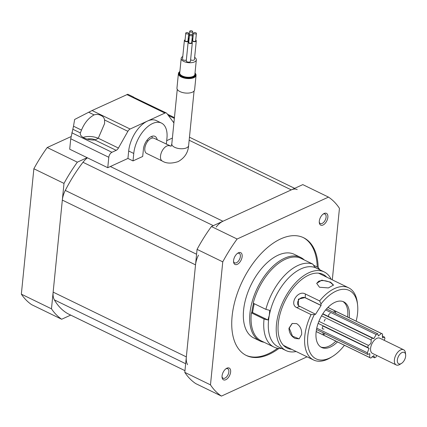 <?xml version="1.0" encoding="UTF-8"?>
<svg xmlns="http://www.w3.org/2000/svg" width="427" height="427" viewBox="0 0 427 427"><rect width="100%" height="100%" fill="white"/><g stroke="black" fill="none" stroke-linecap="round" stroke-linejoin="round"><path stroke-width="0.64" d="M87.145 157.675L77.34 162.175A114.046 62.78 115.9 0 0 63.997 183.402L51.475 308.817A114.046 62.78 115.9 0 0 61.659 319.252L70.701 315.105M71.021 136.608L47.21 147.528A114.046 62.78 115.9 0 0 33.866 168.756L21.35 294.166A114.046 62.78 115.9 0 0 31.534 304.606L61.659 319.252M77.34 162.175L47.21 147.528M63.997 183.402L33.866 168.756M51.475 308.817L21.35 294.166M222.061 375.92A6.549 3.603 -64.1 0 1 226.358 368.485A6.549 3.603 -64.1 0 1 230.633 371.986A6.549 3.603 -64.1 0 1 226.331 379.416A6.549 3.603 -64.1 0 1 222.056 377.34A6.549 3.603 -64.1 0 1 222.061 375.92M222.019 376.726A5.279 2.909 115.9 0 0 223.086 378.237A5.279 2.909 115.9 0 0 226.614 376.849A5.279 2.909 115.9 0 0 228.851 371.906A5.279 2.909 115.9 0 0 227.703 368.741A5.279 2.909 115.9 0 0 225.856 368.837M319.295 221.213A6.549 3.603 -64.1 0 1 323.597 213.778A6.549 3.603 -64.1 0 1 327.867 217.279A6.549 3.603 -64.1 0 1 323.57 224.709A6.549 3.603 -64.1 0 1 319.295 222.632A6.549 3.603 -64.1 0 1 319.295 221.213M319.257 222.019A5.279 2.909 115.9 0 0 320.319 223.529A5.279 2.909 115.9 0 0 323.847 222.141A5.279 2.909 115.9 0 0 326.089 217.199A5.279 2.909 115.9 0 0 324.936 214.034A5.279 2.909 115.9 0 0 323.095 214.13M233.574 260.529A6.549 3.603 -64.1 0 1 237.876 253.099A6.549 3.603 -64.1 0 1 242.146 256.595A6.549 3.603 -64.1 0 1 237.85 264.03A6.549 3.603 -64.1 0 1 233.574 261.948A6.549 3.603 -64.1 0 1 233.574 260.529M233.537 261.34A5.279 2.909 115.9 0 0 234.604 262.851A5.279 2.909 115.9 0 0 238.127 261.457A5.279 2.909 115.9 0 0 240.369 256.515A5.279 2.909 115.9 0 0 239.221 253.35A5.279 2.909 115.9 0 0 237.375 253.446M264.099 342.278A46.463 25.577 -64.1 0 1 260.038 341.008A46.463 25.577 -64.1 0 1 252.442 300.667A46.463 25.577 -64.1 0 1 284.441 258.276A46.463 25.577 -64.1 0 1 300.672 257.433A46.463 25.577 -64.1 0 1 304.328 259.984M300.672 257.433L294.331 254.353A46.463 25.577 115.9 0 0 278.1 255.191A46.463 25.577 115.9 0 0 246.096 297.582A46.463 25.577 115.9 0 0 253.697 337.922L260.038 341.008M318.184 267.697A65.47 36.039 115.9 0 0 303.592 237.722A65.47 36.039 115.9 0 0 280.72 238.906A65.47 36.039 115.9 0 0 235.629 298.638A65.47 36.039 115.9 0 0 246.336 355.477A65.47 36.039 115.9 0 0 269.202 354.293A65.47 36.039 115.9 0 0 278.927 348.443M245.861 355.243A65.47 36.039 115.9 0 0 268.252 353.834A65.47 36.039 115.9 0 0 277.598 348.256M307.056 356.823L221.437 396.096A113.198 62.315 -64.1 0 1 210.479 384.866L222.761 261.858A113.198 62.315 -64.1 0 1 237.113 239.019L328.491 197.103A113.198 62.315 -64.1 0 1 339.449 208.333L332.307 279.861M221.437 396.096L195.747 383.606A113.198 62.315 -64.1 0 1 184.795 372.376L210.479 384.866M184.795 372.376L197.071 249.368L222.761 261.858M197.071 249.368A113.198 62.315 -64.1 0 1 211.424 226.529L237.113 239.019M211.424 226.529L302.807 184.613L328.491 197.103M317.229 267.008A65.47 36.039 115.9 0 0 303.111 237.492M253.521 303.357A45.198 24.878 115.9 0 0 251.775 312.719M198.491 255.175A16.893 9.303 115.9 0 0 195.523 264.857L186.337 356.881A16.893 9.303 115.9 0 0 187.565 364.642M297.197 189.588A16.893 9.303 115.9 0 0 291.294 189.892L222.937 221.25A16.893 9.303 115.9 0 0 216.174 227.041M87.46 157.83A16.893 9.303 115.9 0 0 82.977 162.281A106.019 58.36 115.9 0 0 65.294 190.415A16.893 9.303 115.9 0 0 62.331 200.098L53.145 292.121A16.893 9.303 115.9 0 0 54.368 299.882A106.019 58.36 115.9 0 0 67.861 313.717A16.893 9.303 115.9 0 0 68.16 313.872L184.966 370.663L67.861 313.717M316.941 268.396L314.688 267.03L312.842 264.126A45.828 25.23 115.9 0 0 265.872 309.361L269.72 310.344L269.288 315.393L267.9 319.983L264.051 319.001L251.37 312.836A45.828 25.23 115.9 0 0 252.047 327.867A45.828 25.23 115.9 0 0 261.265 340.901L273.953 347.066A45.828 25.23 115.9 0 0 281.681 348.475M264.051 319.001A45.828 25.23 115.9 0 0 264.735 334.031A45.828 25.23 115.9 0 0 273.953 347.066M331.224 279.338A43.719 24.067 115.9 0 0 324.205 271.93A43.719 24.067 115.9 0 0 289.912 289.789A43.719 24.067 115.9 0 0 277.182 338.131A43.719 24.067 115.9 0 0 285.973 350.562A43.719 24.067 115.9 0 0 296.135 351.512M324.205 271.93L316.279 268.076A43.719 24.067 115.9 0 0 269.288 315.393A43.719 24.067 115.9 0 0 269.256 334.277A43.719 24.067 115.9 0 0 278.046 346.708L285.973 350.562M326.735 277.15A40.971 22.556 115.9 0 0 323.004 274.401A40.971 22.556 115.9 0 0 290.867 291.134A40.971 22.556 115.9 0 0 278.932 336.444A40.971 22.556 115.9 0 0 287.174 348.096A40.971 22.556 115.9 0 0 291.641 349.329M319.914 269.843A45.828 25.23 115.9 0 0 317.763 267.27L319.172 269.485M313.535 265.215L317.763 267.27M312.842 264.126L300.154 257.956A45.828 25.23 115.9 0 0 253.19 303.197L265.872 309.361M254.188 303.682L252.522 312.505L251.37 312.836M267.9 319.983L252.522 312.505M356.155 321.163A38.014 20.928 115.9 0 0 357.57 313.247A38.014 20.928 115.9 0 0 357.586 304.995A38.014 20.928 115.9 0 0 321.003 303.955L321.067 305.502L305.209 297.79A5.279 4.323 -44.3 0 0 298.969 299.594A5.279 4.323 -44.3 0 0 298.553 305.775M321.067 305.502L315.521 314.325L314.325 314.582L311.064 314.576L296.792 307.637C288.833 304.125 297.929 289.629 305.369 293.989L319.642 300.928A40.127 22.087 -64.1 0 1 348.64 287.803A40.127 22.087 -64.1 0 1 357.388 303.127L357.586 304.995M319.642 300.928L321.003 303.955M296.642 323.602C300.256 326.004 301.926 329.607 301.654 334.4L299.178 338.835L295.158 338.488C291.155 336.273 289.09 332.852 288.972 328.23L292.132 323.479L296.642 323.602M330.562 282.162L333.487 285.049L328.4 287.931L319.503 287.232L316.674 283.368L321.793 280.171L330.562 282.162M349.19 317.779A25.342 13.952 115.9 0 0 349.27 317.053A25.342 13.952 115.9 0 0 343.762 301.868A25.342 13.952 115.9 0 0 326.831 308.545A25.342 13.952 115.9 0 0 316.092 332.27A25.342 13.952 115.9 0 0 321.6 347.455A25.342 13.952 115.9 0 0 337.463 341.899M314.325 314.582A38.014 20.928 115.9 0 0 309.634 351.715A38.014 20.928 115.9 0 0 332.596 356.401L331.005 357.388A40.127 22.087 -64.1 0 1 313.551 359.977A40.127 22.087 -64.1 0 1 304.825 335.942A40.127 22.087 -64.1 0 1 311.064 314.576M332.596 356.401A38.014 20.928 115.9 0 0 344.359 345.374L344.37 345.256M320.869 305.3L305.011 297.587L298.409 299.151L298.436 305.663L315.323 314.123M333.455 285.236L330.525 282.541C326.372 280.55 322.444 280.096 318.734 281.19L316.701 283.368M320.826 347.023A25.342 13.952 115.9 0 0 328.865 346.222A25.342 13.952 115.9 0 0 335.878 341.13M292.265 323.42L289.244 328.101L292.511 336.193L299.092 338.851M347.605 317.005A25.342 13.952 115.9 0 0 342.95 301.531M323.351 325.908L322.449 326.895A13.413 7.382 115.9 0 0 322.246 328.907L323.986 329.068M323.202 332.809L322.972 333.444A13.413 7.382 115.9 0 0 323.687 334.672L325.064 333.717M325.23 319.199A13.413 7.382 115.9 0 0 324.189 321.232M330.252 313.295A13.413 7.382 115.9 0 0 328.769 314.571L328.411 316.466M335.574 313.29L335.595 311.438A13.413 7.382 115.9 0 0 334.234 311.47L333.647 312.356M401.487 363.409L399.896 364.402A8.449 4.649 -64.1 0 1 396.219 364.946A8.449 4.649 -64.1 0 1 395.738 355.307A8.449 4.649 -64.1 0 1 403.606 349.756A8.449 4.649 -64.1 0 1 405.447 352.98L405.65 354.842A6.336 3.485 115.9 0 0 402.73 352.302A6.336 3.485 115.9 0 0 398.364 356.588A6.336 3.485 115.9 0 0 397.681 362.678A6.336 3.485 115.9 0 0 401.487 363.409A6.336 3.485 115.9 0 0 404.631 359.657A6.336 3.485 115.9 0 0 405.65 354.842M403.606 349.756L379.822 338.189A8.449 4.649 115.9 0 0 371.949 343.74A8.449 4.649 115.9 0 0 372.435 353.385L396.219 364.946M384.044 340.244L384.908 338.798A13.413 7.382 115.9 0 0 384.583 337.143L382.48 337.944L382.544 334.053A13.413 7.382 115.9 0 0 381.994 333.727A13.413 7.382 115.9 0 0 381.418 333.498L378.391 335.948L377.73 333.786A13.413 7.382 115.9 0 0 376.23 334.549L373.79 338.627L372.301 338.109A13.413 7.382 115.9 0 0 371.004 339.892C371.618 342.449 370.732 344.274 368.336 345.363A13.413 7.382 115.9 0 0 367.738 347.487L369.056 348.341L367.348 352.777A13.413 7.382 115.9 0 0 367.674 354.431L369.777 353.631L369.713 357.522A13.413 7.382 115.9 0 0 370.262 357.847A13.413 7.382 115.9 0 0 370.839 358.077L373.865 355.627L374.527 357.783A13.413 7.382 115.9 0 0 376.027 357.025L376.641 355.429M381.418 333.498L327.867 307.461M384.583 337.143L382.16 335.964M374.527 357.783L372.104 356.609M369.713 357.522L316.177 331.496M367.674 354.431L316.476 329.537M367.348 352.777L316.754 328.176M367.738 347.487L318.131 323.367M368.336 345.363L318.9 321.328M371.004 339.892L321.563 315.852M372.301 338.109L322.695 313.989M376.23 334.549L325.625 309.943M377.73 333.786L326.522 308.892M81.493 130.096L80.361 132.92A11.614 5.396 5.7 0 0 80.265 133.389A11.614 5.396 5.7 0 0 84.22 138.028A11.614 5.396 5.7 0 0 94.917 140.003L98.274 138.252L104.599 123.542L104.572 119.982C104.188 117.815 102.992 116.325 100.98 115.509C98.915 114.34 96.625 114.137 94.105 114.895C88.645 117.879 84.439 122.944 81.493 130.096L73.503 126.211L70.743 138.775L69.702 149.199L107.759 167.699L127.94 158.444L128.687 150.998A25.342 13.952 115.9 0 1 147.507 121.054L130.123 129.029A4.222 2.327 115.9 0 0 127.881 131.313L118.423 148.052A4.222 2.327 -64.1 0 1 116.181 150.341L111.933 152.29A4.222 2.327 115.9 0 0 108.8 157.28L107.759 167.699M98.242 138.289A11.614 5.396 5.7 0 0 83.126 137.43M133.096 97.009L166.365 113.006A4.222 2.327 115.9 0 0 164.886 113.08L147.507 121.054A25.342 13.952 115.9 0 1 156.357 120.595L161.433 123.061A25.342 13.952 115.9 0 0 144.502 129.739A25.342 13.952 115.9 0 0 133.758 153.464L133.016 160.91L142.693 156.469L143.44 149.023A10.558 5.813 -64.1 0 1 147.913 139.138A10.558 5.813 -64.1 0 1 154.969 136.357A10.558 5.813 -64.1 0 1 157.179 139.784M87.135 139.127A6.757 3.138 -174.3 0 1 95.472 139.939M173.906 122.885A4.222 2.327 -64.1 0 1 173.73 122.682L166.866 113.433A4.222 2.327 115.9 0 0 166.365 113.006M127.614 94.346L92.067 110.524L74.64 119.464L73.503 126.211M166.701 140.664L172.396 138.054M133.016 160.91L127.94 158.444M148.004 140.942L146.883 140.392M166.343 144.235L166.941 138.247A25.342 13.952 115.9 0 0 161.433 123.061M151.852 136.32A10.558 5.813 -64.1 0 1 152.209 138.049M177.258 89.339L171.809 143.926A8.449 3.923 -174.3 0 0 177.077 148.174A8.449 3.923 -174.3 0 0 186.556 147.849A8.449 3.923 -174.3 0 0 188.622 145.602C188.083 152.658 184.576 158.001 178.096 161.63C171.457 163.728 166.204 163.546 162.351 161.08L146.658 153.453A8.449 4.649 -64.1 0 1 144.822 148.393A8.449 4.649 -64.1 0 1 148.399 140.483A8.449 4.649 -64.1 0 1 154.046 138.257L171.094 146.258M193.81 32.719A1.478 0.689 5.7 0 0 193.452 33.114A1.478 0.689 5.7 0 0 194.376 33.856A1.478 0.689 5.7 0 0 196.03 33.797A1.478 0.689 5.7 0 0 196.393 33.407A1.478 0.689 5.7 0 0 195.47 32.666A1.478 0.689 5.7 0 0 193.81 32.719M193.452 33.114L192.705 40.56A1.478 0.689 5.7 0 0 193.628 41.302A1.478 0.689 5.7 0 0 195.288 41.243A1.478 0.689 5.7 0 0 195.651 40.853L196.393 33.407M190.079 30.904A1.478 0.689 5.7 0 0 189.716 31.299A1.478 0.689 5.7 0 0 190.639 32.041A1.478 0.689 5.7 0 0 192.299 31.982A1.478 0.689 5.7 0 0 192.657 31.593A1.478 0.689 5.7 0 0 191.739 30.845A1.478 0.689 5.7 0 0 190.079 30.904M189.716 31.299L188.974 38.74A1.478 0.689 5.7 0 0 189.076 39.038M186.113 32.724A1.478 0.689 5.7 0 0 185.756 33.114A1.478 0.689 5.7 0 0 186.674 33.861A1.478 0.689 5.7 0 0 188.334 33.802A1.478 0.689 5.7 0 0 188.697 33.407A1.478 0.689 5.7 0 0 187.773 32.666A1.478 0.689 5.7 0 0 186.113 32.724M185.756 33.114L185.008 40.56A1.478 0.689 5.7 0 0 185.932 41.302A1.478 0.689 5.7 0 0 187.592 41.248A1.478 0.689 5.7 0 0 187.955 40.853L188.697 33.407M189.85 34.539A1.478 0.689 5.7 0 0 189.487 34.929A1.478 0.689 5.7 0 0 190.41 35.676A1.478 0.689 5.7 0 0 192.07 35.617A1.478 0.689 5.7 0 0 192.428 35.222A1.478 0.689 5.7 0 0 191.504 34.48A1.478 0.689 5.7 0 0 189.85 34.539M189.487 34.929L188.745 42.374A1.478 0.689 5.7 0 0 189.668 43.122A1.478 0.689 5.7 0 0 191.323 43.063A1.478 0.689 5.7 0 0 191.686 42.668L192.428 35.222M189.044 38.046A2.114 0.982 5.7 0 0 188.857 38.12A2.114 0.982 5.7 0 0 188.344 38.681A2.114 0.982 5.7 0 0 189.033 39.508M191.985 39.679A2.114 0.982 5.7 0 0 192.033 39.658A2.114 0.982 5.7 0 0 192.545 39.097A2.114 0.982 5.7 0 0 192.113 38.419M185.078 39.86A2.114 0.982 5.7 0 0 184.896 39.935A2.114 0.982 5.7 0 0 184.379 40.496A2.114 0.982 5.7 0 0 185.697 41.558A2.114 0.982 5.7 0 0 188.067 41.478A2.114 0.982 5.7 0 0 188.585 40.917A2.114 0.982 5.7 0 0 188.024 40.159M184.379 40.496L182.521 59.107A2.114 0.982 5.7 0 0 183.84 60.17A2.114 0.982 5.7 0 0 186.209 60.09A2.114 0.982 5.7 0 0 186.348 60.02M188.814 41.681A2.114 0.982 5.7 0 0 188.627 41.75A2.114 0.982 5.7 0 0 188.115 42.31A2.114 0.982 5.7 0 0 189.433 43.373A2.114 0.982 5.7 0 0 191.803 43.292A2.114 0.982 5.7 0 0 192.315 42.732A2.114 0.982 5.7 0 0 191.755 41.974M188.115 42.31L186.257 60.922A2.114 0.982 5.7 0 0 187.576 61.984A2.114 0.982 5.7 0 0 189.946 61.904A2.114 0.982 5.7 0 0 190.458 61.344L192.315 42.732M192.78 39.86A2.114 0.982 5.7 0 0 192.593 39.935A2.114 0.982 5.7 0 0 192.075 40.496A2.114 0.982 5.7 0 0 193.394 41.558A2.114 0.982 5.7 0 0 195.763 41.478A2.114 0.982 5.7 0 0 196.281 40.912A2.114 0.982 5.7 0 0 195.721 40.154M190.618 59.759A2.114 0.982 5.7 0 0 193.906 60.084A2.114 0.982 5.7 0 0 194.424 59.524L196.281 40.912M182.783 56.508A7.601 3.533 5.7 0 0 181.192 58.398A7.601 3.533 5.7 0 0 185.937 62.219A7.601 3.533 5.7 0 0 194.466 61.926A7.601 3.533 5.7 0 0 196.324 59.908A7.601 3.533 5.7 0 0 194.637 57.373M178.411 73.529L176.959 88.047A8.871 4.121 5.7 0 0 182.494 92.51A8.871 4.121 5.7 0 0 192.449 92.168A8.871 4.121 5.7 0 0 194.611 89.809L196.062 75.291A8.871 4.121 -174.3 0 1 193.895 77.65A8.871 4.121 -174.3 0 1 183.946 77.992A8.871 4.121 -174.3 0 1 178.411 73.529L178.678 72.659L179.895 71.394M186.337 356.881L53.145 292.121M195.523 264.857L62.331 200.098M185.66 363.713L54.368 299.882M291.294 189.892L189.156 140.232M222.937 221.25L110.353 166.509M213.324 225.659L82.977 162.281M196.585 254.246L65.294 190.415M305.209 297.79L305.369 293.989M296.792 307.637L299.466 306.41M118.423 148.052L98.274 138.252M116.181 150.341L94.917 140.003M173.976 122.191L173.02 121.727M164.886 113.08L126.83 94.58M127.881 131.313L104.572 119.982M130.123 129.029L92.067 110.524M94.105 114.895L88.624 112.226M80.361 132.92L72.852 129.269M108.8 157.28L70.743 138.775M174.36 118.364L168.366 115.45M111.933 152.29L71.8 132.77M133.758 153.464L128.687 150.998M162.351 161.08A8.449 4.649 -64.1 0 1 160.515 156.02A8.449 4.649 -64.1 0 1 166.786 146.039A8.449 4.649 -64.1 0 1 169.738 145.885M179.879 71.581A8.449 3.923 5.7 0 0 182.473 76.897A8.449 3.923 5.7 0 0 193.618 77.122A8.449 3.923 5.7 0 0 195.011 73.092M181.192 58.398L179.746 72.91A7.601 3.533 5.7 0 0 184.491 76.737A7.601 3.533 5.7 0 0 193.02 76.444A7.601 3.533 5.7 0 0 194.877 74.421L196.324 59.908M194.958 73.609A8.028 3.726 -174.3 0 1 193.298 76.972A8.028 3.726 -174.3 0 1 183.13 76.919A8.028 3.726 -174.3 0 1 179.826 72.099M294.657 188.35L189.46 137.2M283.448 345.342L313.551 359.977M318.542 273.168L348.64 287.803M381.994 333.727L327.899 307.424M373.951 338.643L373.593 338.467M370.262 357.847L316.172 331.544M368.538 348.181L323.143 326.111M323.207 326.047L368.074 347.861M372.792 338.141L328.406 316.562M373.337 338.312L322.839 313.76M133.608 97.078L127.737 94.223M174.435 117.606L167.443 114.206M188.344 38.681L188.184 40.261M192.075 40.496L191.92 42.076M188.622 145.602L194.066 91.02M195.027 72.905L195.966 74.378L196.062 75.291M188.585 40.917L188.494 41.825M192.545 39.097L192.454 40.005M192.657 31.593L192.326 34.929M171.809 143.926L171.051 146.274"/></g></svg>
